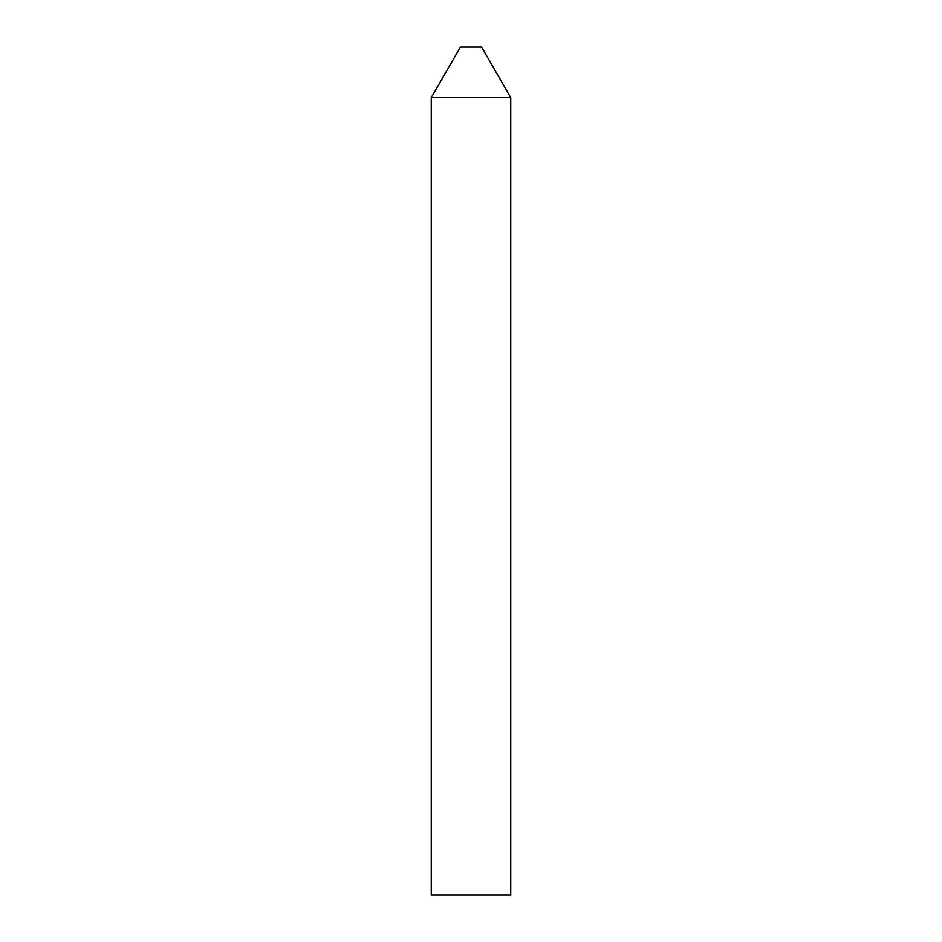 <?xml version="1.0" encoding="UTF-8"?>
<svg xmlns="http://www.w3.org/2000/svg" width="942" height="942" viewBox="0 0 942 942"><rect width="100%" height="100%" fill="white"/><g stroke="black" fill="none" stroke-linecap="round" stroke-linejoin="round"><path stroke-width="1.41" d="M471 47.1L481.597 47.1L510.741 97.579L471 97.579L510.741 97.579L510.741 894.9L431.259 894.9L431.259 97.579L471 97.579L431.259 97.579L460.402 47.1L471 47.1"/></g></svg>
